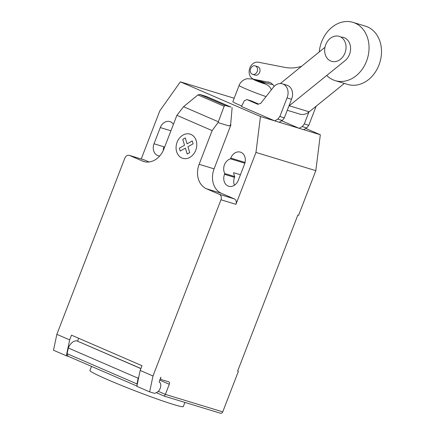 <?xml version="1.0" encoding="UTF-8"?>
<svg xmlns="http://www.w3.org/2000/svg" width="435" height="435" viewBox="0 0 435 435"><rect width="100%" height="100%" fill="white"/><g stroke="black" fill="none" stroke-linecap="round" stroke-linejoin="round"><path stroke-width="0.65" d="M325.744 44.664A13.055 10.451 -73.1 0 0 331.557 61.319A13.055 10.451 -73.1 0 0 344.971 52.994A13.055 10.451 -73.1 0 0 339.159 36.339A13.055 10.451 -73.1 0 0 325.744 44.664M308.866 112.089L304.299 123.931L302.233 126.569L306.724 127.939L303.608 129.679L299.117 128.309L281.755 120.794M306.724 127.939L308.79 125.296L315.946 106.744L315.609 106.64M315.946 106.744A10.712 8.58 -73.1 0 0 316.169 106.189M308.79 125.296L304.299 123.931M302.233 126.569L299.117 128.309M274.681 120.87L241.452 106.483L244.329 100.8L246.906 99.572L257.841 104.308L260.744 103.351L273.278 87.37A10.712 8.58 106.9 0 1 282.429 83.835A10.712 8.58 106.9 0 1 287.018 97.94L279.863 116.493L277.796 119.13L274.681 120.87L279.172 122.24L282.282 120.495L277.796 119.13M258.597 104.057L251.392 100.936L246.906 99.572M282.282 120.495L284.349 117.858L291.51 99.305L287.018 97.94M291.51 99.305A10.712 8.58 -73.1 0 0 286.915 85.2L282.429 83.835M284.349 117.858L279.863 116.493M326.734 75.467A30.461 24.393 -73.1 0 0 335.216 80.627A30.461 24.393 -73.1 0 0 366.52 61.204A30.461 24.393 -73.1 0 0 352.959 22.348A30.461 24.393 -73.1 0 0 321.65 41.771A30.461 24.393 -73.1 0 0 319.274 51.923M352.959 22.348L365.427 26.143A30.461 24.393 106.9 0 1 378.988 65A30.461 24.393 106.9 0 1 347.685 84.423L335.216 80.627M252.311 74.244A4.432 3.551 106.9 0 1 250.571 68.893A4.432 3.551 106.9 0 1 255.198 65.875A4.432 3.551 106.9 0 1 255.497 65.984A4.432 3.551 106.9 0 1 257.172 71.53A4.432 3.551 106.9 0 1 252.615 74.358A4.432 3.551 106.9 0 1 252.311 74.244M252.615 74.358L255.106 75.114A4.432 3.551 -73.1 0 0 259.662 72.292A4.432 3.551 -73.1 0 0 257.993 66.745A4.432 3.551 -73.1 0 0 257.689 66.637L255.198 65.875M269.977 82.53L254.415 79.387A8.82 7.063 106.9 0 1 253.779 79.23A8.82 7.063 106.9 0 1 249.489 69.1A8.82 7.063 106.9 0 1 258.33 62.21L285.61 67.523A49.03 39.259 -73.1 0 0 301.575 66.289M274.153 86.375A13.061 10.456 -73.1 0 0 268.971 82.15A13.061 10.456 -73.1 0 0 267.927 81.905M253.779 79.23L268.738 83.786A8.82 7.063 -73.1 0 0 269.374 83.939L272.821 84.58M280.336 83.536L324.978 47.29M341.692 37.111A13.273 10.625 106.9 0 1 343.585 37.464A13.273 10.625 106.9 0 1 350.566 47.594A13.273 10.625 106.9 0 1 345.031 60.682L289.242 105.754A13.175 10.549 106.9 0 1 288.916 106.015M287.274 110.278L299.911 114.128A13.175 10.549 -73.1 0 0 309.187 111.828L289.242 105.754M309.187 111.828L344.362 83.411M271.424 89.735L269.852 87.152L268.357 85.641L263.403 82.867L253.246 79.088L247.053 78.697C241.898 79.996 239.663 83.64 239.103 85.439L232.845 101.659A17.405 0.946 21.1 0 0 241.702 105.988M184.918 402.413L183.325 406.54A50.052 2.719 -158.9 0 1 173.494 404.485A50.052 2.719 -158.9 0 1 137.139 391.63A50.052 2.719 -158.9 0 1 89.936 370.506L91.524 366.4M220.36 413.196A2.175 1.74 -73.1 0 0 220.507 413.25A2.175 1.74 -73.1 0 0 222.742 411.863L165.387 394.404L169.297 384.268A2.175 1.3 113.4 0 0 168.916 381.892A2.175 1.3 113.4 0 0 168.834 381.859L161.352 379.581A2.175 1.3 -66.6 0 1 161.271 379.554A2.175 1.3 -66.6 0 1 160.89 377.178L159.302 381.283A0.87 0.517 113.4 0 0 159.427 382.218A5.655 3.377 -66.6 0 1 160.221 388.297A5.655 3.377 -66.6 0 1 156.834 392.37L154.632 393.392L149.645 391.875L152.989 375.987L140.168 370.435L136.824 386.323L149.645 391.875M183.548 106.706L197.941 94.912L199.763 94.433L225.401 105.536L224.134 106.254L218.049 122.583L212.144 130.598L176.893 115.329L183.548 106.706L218.348 121.778M224.134 106.254L197.941 94.912M199.763 94.433L206.494 96.483L231.012 107.097L225.401 105.536M232.132 107.586L230.621 124.91L228.968 125.911L218.049 122.583M228.968 125.911L230.854 125.03L230.485 124.867M212.144 130.598L199.138 164.294L214.102 168.851L230.854 125.03M56.844 334.346L53.5 350.235L66.321 355.786L69.665 339.898L56.844 334.346L124.84 158.139A4.35 3.485 106.9 0 1 129.309 155.366A4.35 3.485 106.9 0 1 129.608 155.474L142.424 161.026A19.58 15.682 -73.1 0 0 143.762 161.516A19.58 15.682 -73.1 0 0 163.886 149.031L176.893 115.329M69.665 339.898L71.492 335.167L141.995 365.699L140.168 370.435M199.138 164.294A19.58 15.682 -73.1 0 0 206.522 188.785L219.343 194.336A4.35 3.485 106.9 0 1 220.98 199.779L152.989 375.987M140.875 368.608L77.136 341.002L140.907 368.521M78.653 338.267L77.55 341.127M77.136 341.002A9.575 5.709 113.4 0 0 68.311 348L67.115 353.688L136.976 383.942L138.172 378.254L68.311 348M138.172 378.254A9.575 5.709 -66.6 0 1 138.814 376.868M67.115 353.688A6.525 3.893 113.4 0 0 68.888 356.597L136.884 386.041M137.145 384.801A6.525 3.893 -66.6 0 1 136.976 383.942M68.735 356.526L66.321 355.786M158.286 391.326L165.387 394.404L164.289 396.133L156.241 392.647L164.278 396.133M230.996 125.073L230.621 124.91M214.102 168.851A19.58 15.682 -73.1 0 0 221.486 193.341L234.302 198.893A4.35 3.485 106.9 0 1 235.944 204.33L220.98 199.779M141.228 158.992L159.824 110.805L180.351 81.845L260.467 116.542L255.965 152.446L235.944 204.33M129.309 155.366L144.273 159.922A4.35 3.485 106.9 0 1 144.572 160.031L149.053 161.972M230.496 158.84A9.358 7.493 -73.1 0 0 224.813 173.57L224.525 174.31A9.358 7.493 -73.1 0 0 228.69 186.245A9.358 7.493 -73.1 0 0 238.304 180.28L244.562 164.066A9.358 7.493 -73.1 0 0 240.397 152.13A9.358 7.493 -73.1 0 0 230.784 158.095L230.496 158.84L244.856 163.212M173.418 124.328A9.358 7.493 -73.1 0 0 169.895 121.599A9.358 7.493 -73.1 0 0 160.276 127.564L154.023 143.778A9.358 7.493 -73.1 0 0 158.188 155.714A9.358 7.493 -73.1 0 0 159.727 155.969M222.742 411.863L238.385 371.327L237.635 371.099L297.861 215.026L298.606 215.254L315.815 170.661L320.318 134.763L305.772 128.466M224.813 173.57L234.786 176.605A9.358 7.493 106.9 0 1 233.671 172.711L240.43 174.767M255.965 152.446L315.815 170.661M234.443 185.239A9.358 7.493 106.9 0 1 234.498 177.35L234.786 176.605M237.668 371.017L238.385 371.327M163.223 150.586A9.358 7.493 106.9 0 1 163.995 146.812L154.023 143.778M180.351 81.845L234.171 98.234M260.467 116.542L320.318 134.763M189.709 152.642L187.191 154.05L185.408 148.128L180.22 151.032L179.35 148.156L184.543 145.252L182.76 139.331L185.277 137.928L187.055 143.849L192.248 140.945L193.113 143.816L187.925 146.715L189.709 152.642M195.745 150.249A12.642 10.119 -73.1 0 0 185.718 134.002A12.642 10.119 -73.1 0 0 177.844 154.398A12.642 10.119 -73.1 0 0 195.745 150.249M269.374 83.939L254.415 79.387M254.442 79.496A6.53 0.353 21.1 0 0 255.514 80.437A6.53 0.353 21.1 0 0 264.061 83.661A6.53 0.353 21.1 0 0 262.996 82.715A6.53 0.353 21.1 0 0 254.442 79.496M239.103 85.439A17.405 0.946 21.1 0 0 245.373 88.669A17.405 0.946 21.1 0 0 266.051 96.581M159.748 380.13L169.297 384.268M77.887 341.23L77.566 341.094M144.572 160.031L129.608 155.474M234.302 198.893L219.343 194.336M221.486 193.341L206.522 188.785M145.149 161.853L142.424 161.026M160.276 127.564L170.922 130.804M224.525 174.31L234.498 177.35M230.784 158.095L245.057 162.44M220.507 413.25L164.289 396.133"/></g></svg>

